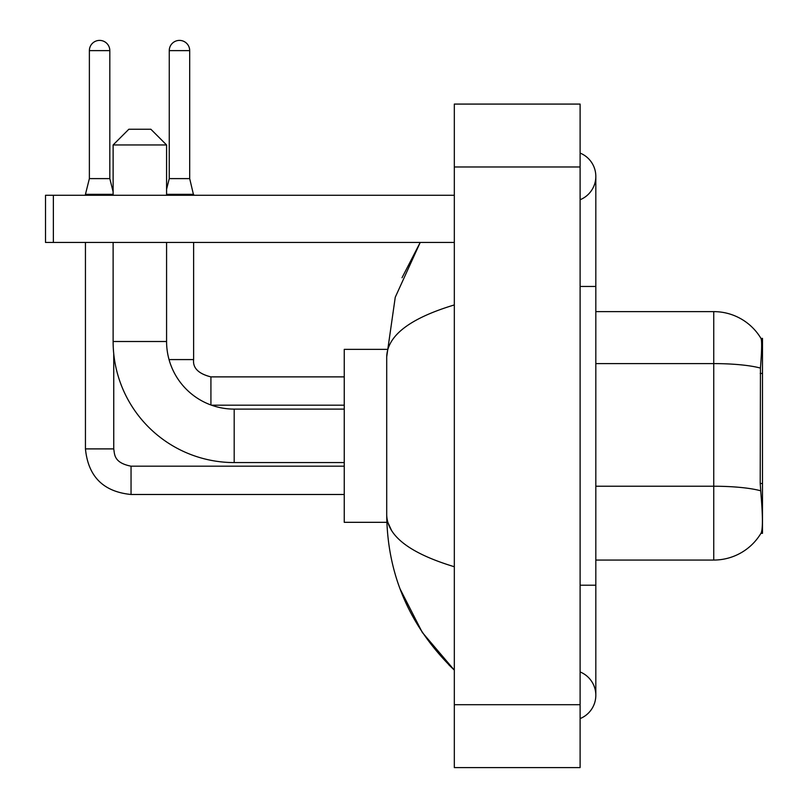 <?xml version="1.0" encoding="UTF-8"?>
<svg xmlns="http://www.w3.org/2000/svg" width="808" height="808" viewBox="0 0 808 808"><rect width="100%" height="100%" fill="white"/><g stroke="black" fill="none" stroke-linecap="round" stroke-linejoin="round"><path stroke-width="1.21" d="M762.489 483.497L760.207 483.497L761.217 497.162C762.803 516.857 762.803 528.755 761.217 532.856L760.944 533.32L762.489 533.32L762.489 338.36L761.065 338.552A55.035 55.035 0 0 0 713.747 311.625A55.035 55.035 0 0 1 760.944 338.36A55.035 55.035 0 0 0 713.747 311.625L595.819 311.625M761.217 532.856A55.035 55.035 0 0 1 713.747 560.055L595.819 560.055M760.207 483.497L760.439 368.094C761.793 350.995 762.005 341.148 761.065 338.552A55.035 55.035 0 0 0 713.747 311.625L713.747 363.6L595.819 363.6M344.248 462.57L234.189 462.57L234.189 409.111A67.609 67.609 0 0 1 211.474 405.182L344.248 405.182M234.189 462.57A121.069 121.069 0 0 1 113.12 341.501L113.12 242.44M344.248 409.111L234.189 409.111A67.609 67.609 0 0 1 166.579 341.501L166.579 242.44M128.846 129.24L150.854 129.24L166.579 144.955L113.12 144.955L128.846 129.24M166.579 195.273L166.579 144.955M113.12 195.273L113.12 144.955M386.84 349.359L344.248 349.359L344.248 522.322L386.84 522.322M109.817 178.608L89.375 178.608L89.375 50.621A10.221 10.221 0 0 1 99.596 40.4A10.221 10.221 0 0 1 109.817 50.621L109.817 178.608L113.12 191.819M85.446 242.44L85.446 448.894L113.746 448.894L113.746 353.823M85.446 195.273L85.446 194.334L113.12 194.334M189.688 178.608L169.256 178.608L169.256 50.621A10.221 10.221 0 0 1 179.477 40.4A10.221 10.221 0 0 1 189.688 50.621L189.688 178.608L193.627 195.273M169.044 359.58L193.627 359.58L193.627 242.44M166.579 194.334L193.627 194.334M53.368 242.44L45.511 242.44L45.511 195.273L53.368 195.273L53.368 242.44L454.318 242.44M454.318 195.273L53.368 195.273M580.104 585.214L595.819 585.214L595.819 176.407A25.159 25.159 0 0 1 580.104 199.727A25.159 25.159 0 0 0 580.104 153.086A25.159 25.159 0 0 1 595.819 176.407A25.159 25.159 0 0 0 580.104 153.086A25.159 25.159 0 0 1 595.819 176.407M580.104 718.595A25.159 25.159 0 0 0 580.104 671.953A25.159 25.159 0 0 1 580.104 718.595A25.159 25.159 0 0 0 595.819 695.274A25.159 25.159 0 0 1 580.104 718.595M454.318 304.939C409.838 318.342 387.305 335.674 386.709 356.904L386.709 514.777C387.204 535.936 409.747 553.258 454.318 566.741M454.318 767.6L580.104 767.6L580.104 104.081L454.318 104.081L454.318 767.6M386.709 356.904L395.253 297.253L420.211 242.44L402.01 277.75M400.111 589.012L422.291 632.411L454.318 670.115C409.909 627.008 387.375 575.235 386.709 514.777M391.425 530.179L387.82 522.322M762.489 373.437L760.207 373.437M713.747 560.055L713.747 363.6A55.035 9.555 180 0 1 760.439 368.094M760.601 490.779A55.035 9.555 180 0 0 713.747 486.234L595.819 486.234M113.12 341.501L166.579 341.501M344.248 494.486L131.048 494.486C103.384 491.749 88.183 476.558 85.446 448.894C88.183 476.558 103.384 491.749 131.048 494.486L131.048 466.216M89.375 50.621L109.817 50.621M210.918 404.98L210.918 376.902C198.435 373.73 192.668 367.973 193.627 359.58C192.668 367.973 198.435 373.73 210.918 376.881L344.248 376.881M169.256 50.621L189.688 50.621M580.104 286.466L595.819 286.466M454.318 704.707L580.104 704.707M454.318 166.973L580.104 166.973M113.746 448.894C114.706 454.379 113.696 462.742 131.048 466.186L344.248 466.186M89.375 178.608L85.446 194.334M193.627 359.58C192.668 367.973 198.435 373.73 210.918 376.881M169.256 178.608L166.579 189.294M595.819 585.214L595.819 695.274M454.318 670.115L448.844 664.832"/></g></svg>
